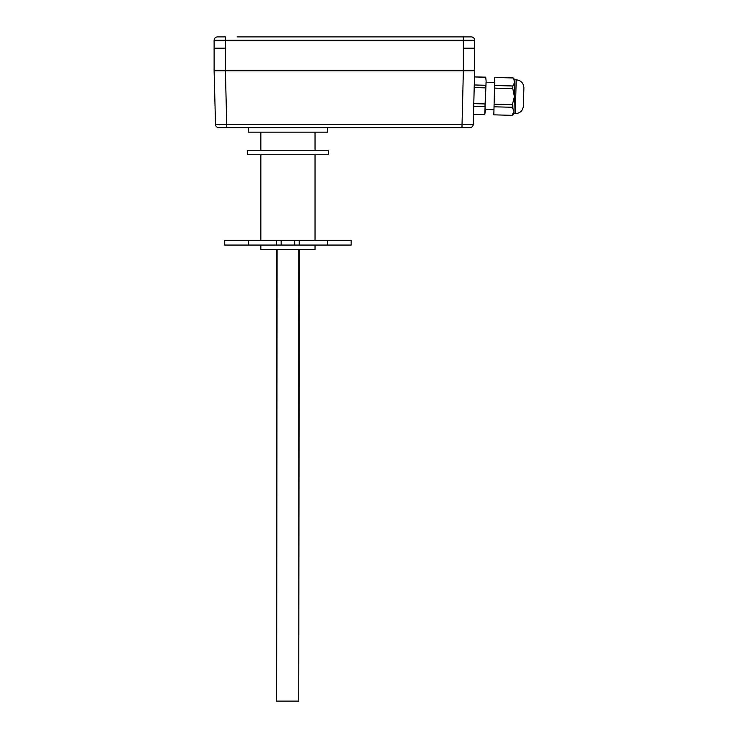 <?xml version="1.0" encoding="UTF-8"?>
<svg xmlns="http://www.w3.org/2000/svg" width="738" height="738" viewBox="0 0 738 738"><rect width="100%" height="100%" fill="white"/><g stroke="black" fill="none" stroke-linecap="round" stroke-linejoin="round"><path stroke-width="1.11" d="M218.9 127.656A3.386 3.386 0 0 1 215.514 124.362A3.386 3.386 0 0 0 218.9 127.656L469.857 127.656A3.386 3.386 0 0 0 473.243 124.362L215.514 124.362A3.386 3.386 0 0 0 218.9 127.656A3.386 3.386 0 0 1 215.514 124.362L214.112 70.765L214.112 40.286A3.386 3.386 0 0 1 217.498 36.9A3.386 3.386 0 0 0 214.112 40.286A3.386 3.386 0 0 1 217.498 36.9A3.386 3.386 0 0 0 214.112 40.286L225.404 40.286L225.404 36.9L217.498 36.9M214.112 70.765L474.645 70.765L473.243 124.362M237.147 36.9L463.363 36.9L237.147 36.9M474.645 40.286A3.386 3.386 0 0 0 471.259 36.9L463.363 36.9L463.363 40.286L474.645 40.286A3.386 3.386 0 0 0 471.259 36.9A3.386 3.386 0 0 1 474.645 40.286L474.645 70.765M214.112 48.191L225.394 48.191L225.394 70.765L463.363 70.765L461.96 127.656M225.394 48.191L225.404 40.286L463.363 40.286L463.363 48.191L474.645 48.191M248.429 245.053L248.429 240.542L224.73 240.542L224.73 245.053L281.169 245.053L281.169 240.542L294.711 240.542L294.711 245.053L299.231 245.053L299.231 240.542L327.451 240.542L327.451 245.053L351.159 245.053L351.159 240.542L327.451 240.542M281.169 245.053L294.711 245.053M294.711 240.542L299.231 240.542M299.231 245.053L327.451 245.053M276.649 245.053L276.649 240.542L281.169 240.542M248.429 240.542L276.649 240.542M260.846 245.053L260.846 249.573L276.649 249.573L276.649 701.1L277.11 249.573L298.77 249.573L298.77 701.1L277.11 701.1M315.034 245.053L315.034 249.573L299.231 249.573L298.77 701.1M287.94 150.238L247.304 150.238L247.304 154.749L328.576 154.749L328.576 150.238L287.94 150.238M327.451 127.656L327.451 132.176L248.429 132.176L248.429 127.656M523.648 96.918L523.408 105.949C522.818 110.728 520.115 113.292 515.308 113.634L516.194 79.787C520.982 80.377 523.546 83.08 523.888 87.887L523.648 96.918M516.194 79.787L514.838 79.75L514.008 111.337L513.952 113.606L515.308 113.634M474.488 76.881L485.742 77.176L486.121 81.263L484.967 106.558L473.722 106.263M484.967 106.558L485.346 110.58L484.765 114.584L473.51 114.289M513.076 77.896L514.783 82.019L512.864 85.977L512.799 88.606L494.515 88.126L494.801 77.416L513.076 77.896L514.838 79.75M485.742 77.241L474.488 76.946M485.53 85.267L474.276 84.971M485.456 87.887L474.211 87.591M485.742 77.176L486.121 81.263L484.765 114.584M485.041 103.938L473.787 103.643M512.864 85.977L494.589 85.507M513.076 77.96L494.801 77.481M493.823 114.824L512.098 115.359L493.823 114.824L494.515 88.126M494.1 104.178L512.375 104.648L512.31 107.278L494.026 106.798M512.375 104.648L514.395 96.678L512.799 88.606M512.31 107.278L514.008 111.337L512.098 115.303M226.806 127.656L225.404 70.765M463.363 48.191L463.363 70.765M260.846 154.749L260.846 240.542M315.034 154.749L315.034 240.542M260.846 132.176L260.846 150.238M315.034 132.176L315.034 150.238M485.383 109.464L493.953 109.694M486.084 82.379L494.663 82.61M473.51 114.353L484.755 114.648M513.952 113.606L512.098 115.359"/></g></svg>
